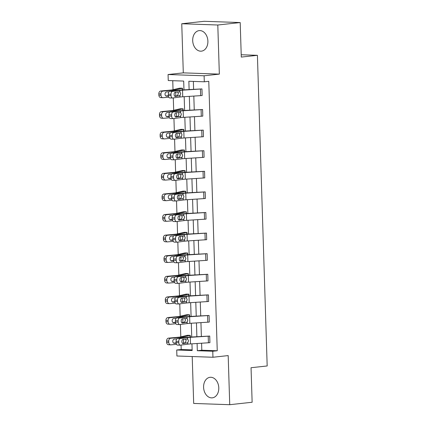 <?xml version="1.0" encoding="UTF-8"?>
<svg xmlns="http://www.w3.org/2000/svg" width="426" height="426" viewBox="0 0 426 426"><rect width="100%" height="100%" fill="white"/><g stroke="black" fill="none" stroke-linecap="round" stroke-linejoin="round"><path stroke-width="0.64" d="M207.893 41.146A10.33 7.567 83.8 0 1 201.418 51.152A10.33 7.567 83.8 0 1 192.696 40.619A10.33 7.567 83.8 0 1 199.171 30.613A10.33 7.567 83.8 0 1 207.893 41.146M218.788 387.836A10.33 7.567 83.8 0 1 212.313 397.836A10.33 7.567 83.8 0 1 203.591 387.303A10.33 7.567 83.8 0 1 210.066 377.303A10.33 7.567 83.8 0 1 218.788 387.836M192.211 356.53L193.686 403.443L229.731 404.7L228.187 355.588L212.952 357.254L176.907 355.998L176.721 349.991L192.158 350.529L191.95 343.835M240.2 22.557L217.798 25.006L181.753 23.75L204.155 21.3L240.2 22.557L241.286 57.079L257.41 55.316L267.177 365.961L251.047 367.723L252.133 402.25L229.731 404.7M181.061 345.065L181.199 349.501L176.721 349.991M172.754 80.695L173.036 89.705M173.291 97.921L173.68 110.302M173.941 118.519L174.33 130.894M174.585 139.11L174.974 151.491M175.235 159.707L175.624 172.088M175.885 180.304L176.273 192.68M176.529 200.896L176.918 213.277M177.179 221.493L177.567 233.874M177.823 242.085L178.212 254.466M178.473 262.682L178.861 275.063M179.117 283.279L179.506 295.655M179.767 303.871L180.155 316.252M180.411 324.468L180.8 336.849M183.968 89.827L183.691 81.073L168.249 80.535L168.062 74.529L204.107 75.785L204.299 81.792L188.856 81.254L189.117 89.503M181.753 23.75L183.297 72.862L168.062 74.529M257.41 55.316L241.212 54.752M168.952 114.791A2.647 1.534 -88.9 0 1 170.405 111.947L177.807 110.968A9.931 0.714 -1.8 0 1 181.806 110.606L202.606 109.509L202.797 116.112A4.633 0.335 178.2 0 1 201.296 116.234L183.377 117.379A6.619 0.474 -1.8 0 0 180.709 117.619L173.307 118.598A2.647 1.534 91.1 0 1 173.174 118.609A2.647 1.534 91.1 0 1 171.689 116.165L171.651 114.844L168.952 114.791L168.994 116.112L171.689 116.165M170.246 155.98A2.647 1.534 -88.9 0 1 171.699 153.136L179.101 152.157A9.931 0.714 -1.8 0 1 183.1 151.794L203.905 150.697L204.091 157.3A4.633 0.335 178.2 0 1 202.59 157.428L184.671 158.568A6.619 0.474 -1.8 0 0 182.003 158.813L174.601 159.793A2.647 1.534 91.1 0 1 174.468 159.798A2.647 1.534 91.1 0 1 172.988 157.354L172.945 156.033L170.246 155.98L170.288 157.3L172.988 157.354M171.54 197.169A2.647 1.534 -88.9 0 1 172.993 194.325L180.395 193.345A9.931 0.714 -1.8 0 1 184.394 192.983L205.199 191.886L205.385 198.489A4.633 0.335 178.2 0 1 203.884 198.617L185.965 199.762A6.619 0.474 -1.8 0 0 183.297 200.002L175.895 200.981A2.647 1.534 91.1 0 1 175.762 200.987A2.647 1.534 91.1 0 1 174.282 198.543L174.239 197.222L171.54 197.169L171.582 198.489L174.282 198.543M172.834 238.363A2.647 1.534 -88.9 0 1 174.287 235.519L181.689 234.534A9.931 0.714 -1.8 0 1 185.688 234.178L206.493 233.081L206.679 239.684A4.633 0.335 178.2 0 1 205.178 239.806L187.259 240.951A6.619 0.474 -1.8 0 0 184.591 241.191L177.189 242.17A2.647 1.534 91.1 0 1 177.056 242.181A2.647 1.534 91.1 0 1 175.576 239.731L175.533 238.416L172.834 238.363L172.876 239.678L175.576 239.731M174.127 279.552A2.647 1.534 -88.9 0 1 175.581 276.708L182.983 275.728A9.931 0.714 -1.8 0 1 186.982 275.366L207.787 274.269L207.973 280.872A4.633 0.335 178.2 0 1 206.477 281L188.553 282.14A6.619 0.474 -1.8 0 0 185.885 282.379L178.483 283.365A2.647 1.534 91.1 0 1 178.35 283.37A2.647 1.534 91.1 0 1 176.87 280.926L176.827 279.605L174.127 279.552L174.17 280.872L176.87 280.926M175.427 320.741A2.647 1.534 -88.9 0 1 176.875 317.897L184.277 316.917A9.931 0.714 -1.8 0 1 188.276 316.555L209.081 315.458L209.272 322.061A4.633 0.335 178.2 0 1 207.771 322.189L189.847 323.329A6.619 0.474 -1.8 0 0 187.179 323.574L179.777 324.553A2.647 1.534 91.1 0 1 179.644 324.559A2.647 1.534 91.1 0 1 178.164 322.115L178.121 320.794L175.427 320.741L175.464 322.061L178.164 322.115M193.356 81.414L193.601 89.215M193.819 96.079L194.251 109.812M194.464 116.671L194.895 130.404M195.113 137.268L195.545 151.001M195.758 157.86L196.189 171.598M196.407 178.457L196.839 192.19M197.052 199.054L197.483 212.787M197.701 219.646L198.133 233.379M198.346 240.243L198.777 253.976M198.995 260.84L199.427 274.573M199.64 281.432L200.076 295.165M200.289 302.029L200.721 315.762M200.939 322.626L201.37 336.359M201.583 343.218L201.802 350.22L217.244 350.758L208.777 81.302L204.299 81.792M176.071 341.338A2.647 1.534 -88.9 0 1 177.525 338.494L184.927 337.514A9.931 0.714 -1.8 0 1 188.926 337.152L209.725 336.055L209.917 342.658A4.633 0.335 178.2 0 1 208.415 342.781L190.497 343.926A6.619 0.474 -1.8 0 0 187.829 344.165L180.427 345.145A2.647 1.534 91.1 0 1 180.294 345.156A2.647 1.534 91.1 0 1 178.808 342.712L178.771 341.391L176.071 341.338L176.114 342.658L178.808 342.712M174.777 300.144A2.647 1.534 -88.9 0 1 176.226 297.3L183.627 296.32A9.931 0.714 -1.8 0 1 187.632 295.958L208.431 294.867L208.623 301.47A4.633 0.335 178.2 0 1 207.121 301.592L189.203 302.737A6.619 0.474 -1.8 0 0 186.535 302.977L179.133 303.956A2.647 1.534 91.1 0 1 178.995 303.967A2.647 1.534 91.1 0 1 177.514 301.517L177.477 300.202L174.777 300.144L174.82 301.464L177.514 301.517M173.483 258.955A2.647 1.534 -88.9 0 1 174.932 256.111L182.333 255.131A9.931 0.714 -1.8 0 1 186.338 254.769L207.137 253.672L207.329 260.275A4.633 0.335 178.2 0 1 205.827 260.403L187.909 261.543A6.619 0.474 -1.8 0 0 185.241 261.788L177.839 262.767A2.647 1.534 91.1 0 1 177.701 262.773A2.647 1.534 91.1 0 1 176.22 260.329L176.178 259.008L173.483 258.955L173.526 260.275L176.22 260.329M172.189 217.766A2.647 1.534 -88.9 0 1 173.638 214.922L181.039 213.943A9.931 0.714 -1.8 0 1 185.044 213.58L205.843 212.483L206.035 219.086A4.633 0.335 178.2 0 1 204.533 219.214L186.615 220.354A6.619 0.474 -1.8 0 0 183.947 220.599L176.545 221.579A2.647 1.534 91.1 0 1 176.407 221.584A2.647 1.534 91.1 0 1 174.926 219.14L174.884 217.819L172.189 217.766L172.232 219.086L174.926 219.14M170.895 176.577A2.647 1.534 -88.9 0 1 172.344 173.733L179.745 172.754A9.931 0.714 -1.8 0 1 183.75 172.392L204.549 171.295L204.741 177.898A4.633 0.335 178.2 0 1 203.239 178.02L185.321 179.165A6.619 0.474 -1.8 0 0 182.653 179.405L175.251 180.384A2.647 1.534 91.1 0 1 175.113 180.395A2.647 1.534 91.1 0 1 173.632 177.951L173.59 176.63L170.895 176.577L170.938 177.892L173.632 177.951M169.601 135.383A2.647 1.534 -88.9 0 1 171.05 132.539L178.451 131.559A9.931 0.714 -1.8 0 1 182.456 131.197L203.255 130.106L203.447 136.709A4.633 0.335 178.2 0 1 201.945 136.831L184.027 137.976A6.619 0.474 -1.8 0 0 181.359 138.216L173.957 139.195A2.647 1.534 91.1 0 1 173.819 139.201A2.647 1.534 91.1 0 1 172.338 136.757L172.296 135.436L169.601 135.383L169.639 136.703L172.338 136.757M168.307 94.194A2.647 1.534 -88.9 0 1 169.756 91.35L177.157 90.371A9.931 0.714 -1.8 0 1 181.156 90.008L201.961 88.912L202.153 95.515A4.633 0.335 178.2 0 1 200.651 95.642L182.727 96.782A6.619 0.474 -1.8 0 0 180.06 97.027L172.658 98.007A2.647 1.534 91.1 0 1 172.525 98.012A2.647 1.534 91.1 0 1 171.044 95.568L171.002 94.247L168.307 94.194L168.345 95.515L171.044 95.568M217.244 350.758L212.766 351.248L212.952 357.254M183.297 72.862L219.342 74.119L217.798 25.006M219.342 74.119L204.107 75.785M197.1 343.505L197.323 350.71L212.766 351.248M189.33 96.361L189.762 110.094M189.98 116.958L190.411 130.691M190.624 137.555L191.056 151.289M191.274 158.147L191.705 171.88M191.918 178.744L192.35 192.477M192.568 199.336L192.999 213.075M193.212 219.933L193.644 233.666M193.862 240.53L194.293 254.263M194.506 261.122L194.938 274.861M195.156 281.719L195.587 295.452M195.8 302.316L196.237 316.049M196.45 322.908L196.881 336.641M191.732 336.971L191.301 323.238M191.088 316.374L190.656 302.641M190.438 295.782L190.007 282.049M189.794 275.185L189.362 261.452M189.144 254.594L188.713 240.855M188.5 233.996L188.068 220.263M187.85 213.399L187.419 199.666M187.206 192.808L186.774 179.069M186.556 172.21L186.125 158.477M185.912 151.613L185.475 137.88M185.262 131.022L184.831 117.288M184.612 110.425L184.181 96.691M181.199 349.501L192.142 349.884M182.514 89.923L182.461 88.235L182.53 89.923M182.477 88.235L180.022 88.15A4.633 0.335 -1.8 0 0 179.069 88.294L172.487 89.833A6.619 0.474 178.2 0 1 170.522 90.099L160.762 90.994L162.897 91.111A2.647 2.023 93.1 0 0 160.959 93.938L158.823 93.821A2.647 2.023 -86.9 0 1 160.762 90.994M183.159 110.515L183.127 108.827L183.175 110.515M183.127 108.827L180.672 108.747A4.633 0.335 -1.8 0 0 179.713 108.891L173.137 110.43A6.619 0.474 178.2 0 1 171.172 110.696L161.411 111.591L163.547 111.708A2.647 2.023 93.1 0 0 161.608 114.535L159.473 114.418A2.647 2.023 -86.9 0 1 161.411 111.591M183.531 131.128L183.478 129.467L183.771 129.424L183.824 131.112L183.755 129.424L181.316 129.339A4.633 0.335 -1.8 0 0 180.363 129.483L173.781 131.022A6.619 0.474 178.2 0 1 171.816 131.288L162.056 132.188L164.196 132.3A2.647 2.023 93.1 0 0 162.253 135.127L160.117 135.015A2.647 2.023 -86.9 0 1 162.056 132.188M184.453 151.709L184.399 150.021L184.474 151.704M184.421 150.021L181.966 149.936A4.633 0.335 -1.8 0 0 181.007 150.08L174.431 151.619A6.619 0.474 178.2 0 1 172.466 151.885L162.705 152.78L164.841 152.897A2.647 2.023 93.1 0 0 162.902 155.724L160.767 155.607A2.647 2.023 -86.9 0 1 162.705 152.78M185.102 172.301L185.065 170.613L185.118 172.301M185.065 170.613L182.61 170.533A4.633 0.335 -1.8 0 0 181.657 170.677L175.075 172.216A6.619 0.474 178.2 0 1 173.11 172.477L163.355 173.377L165.49 173.494A2.647 2.023 93.1 0 0 163.547 176.316L161.411 176.204A2.647 2.023 -86.9 0 1 163.355 173.377M185.747 192.898L185.693 191.21L185.768 192.898M185.715 191.21L183.26 191.125A4.633 0.335 -1.8 0 0 182.301 191.269L175.725 192.808A6.619 0.474 178.2 0 1 173.76 193.074L163.999 193.974L166.135 194.086A2.647 2.023 93.1 0 0 164.196 196.913L162.061 196.801A2.647 2.023 -86.9 0 1 163.999 193.974M186.396 213.495L186.343 211.807L186.412 213.49M186.119 213.511L186.343 211.807L183.904 211.722A4.633 0.335 -1.8 0 0 182.951 211.866L176.375 213.405A6.619 0.474 178.2 0 1 174.404 213.671L164.649 214.566L166.784 214.683A2.647 2.023 93.1 0 0 164.846 217.51L162.705 217.393A2.647 2.023 -86.9 0 1 164.649 214.566M187.041 234.087L187.009 232.399L187.062 234.087M187.009 232.399L184.554 232.319A4.633 0.335 -1.8 0 0 183.595 232.463L177.019 234.002A6.619 0.474 178.2 0 1 175.054 234.263L165.293 235.163L167.429 235.28A2.647 2.023 93.1 0 0 165.49 238.102L163.355 237.99A2.647 2.023 -86.9 0 1 165.293 235.163M187.69 254.684L187.637 252.996L187.706 254.684M187.653 252.996L185.203 252.911A4.633 0.335 -1.8 0 0 184.245 253.055L177.669 254.594A6.619 0.474 178.2 0 1 175.698 254.86L165.943 255.76L168.078 255.872A2.647 2.023 93.1 0 0 166.14 258.699L164.005 258.582A2.647 2.023 -86.9 0 1 165.943 255.76M188.063 275.297L188.01 273.636L188.303 273.588L188.356 275.276L188.287 273.593L185.848 273.508A4.633 0.335 -1.8 0 0 184.895 273.652L178.313 275.191A6.619 0.474 178.2 0 1 176.348 275.457L166.587 276.352L168.723 276.469A2.647 2.023 93.1 0 0 166.784 279.296L164.649 279.179A2.647 2.023 -86.9 0 1 166.587 276.352M188.984 295.873L188.947 294.185L189 295.873M188.947 294.185L186.497 294.105A4.633 0.335 -1.8 0 0 185.539 294.249L178.963 295.782A6.619 0.474 178.2 0 1 176.998 296.049L167.237 296.949L169.372 297.066A2.647 2.023 93.1 0 0 167.434 299.888L165.299 299.776A2.647 2.023 -86.9 0 1 167.237 296.949M189.634 316.47L189.581 314.782L189.65 316.47M189.597 314.782L187.142 314.697A4.633 0.335 -1.8 0 0 186.189 314.841L179.607 316.38A6.619 0.474 178.2 0 1 177.642 316.646L167.881 317.546L170.017 317.658A2.647 2.023 93.1 0 0 168.078 320.485L165.943 320.368A2.647 2.023 -86.9 0 1 167.881 317.546M190.007 337.083L189.953 335.422L190.246 335.374L190.294 337.062L190.225 335.379L187.791 335.294A4.633 0.335 -1.8 0 0 186.833 335.438L180.257 336.977A6.619 0.474 178.2 0 1 178.292 337.243L168.531 338.137L170.666 338.255A2.647 2.023 93.1 0 0 168.728 341.082L166.593 340.965A2.647 2.023 -86.9 0 1 168.531 338.137M201.802 350.22L197.323 350.71M209.725 336.055L209.709 336.055A4.633 0.335 178.2 0 1 208.207 336.183L190.289 337.323A6.619 0.474 -1.8 0 0 187.621 337.568L180.219 338.548A2.647 1.534 91.1 0 0 178.771 341.391M182.413 343.281L185.092 342.887L186.151 340.683L185.502 339.043M177.733 345.092A2.647 1.534 -88.9 0 1 177.594 345.103A2.647 1.534 -88.9 0 1 176.114 342.658M187.786 342.744L183.148 343.596A2.119 1.23 -88.9 0 1 183.042 343.601A2.119 1.23 -88.9 0 1 181.859 341.647A2.119 1.23 -88.9 0 1 183.02 339.368L187.664 338.99L188.473 340.779L187.786 342.744L187.829 344.165M187.089 338.83L187.664 338.99L187.621 337.568M189.953 335.422L183.372 336.955A9.931 0.714 178.2 0 1 180.427 337.355L170.666 338.255M176.54 344.336L170.874 344.858A2.647 2.023 93.1 0 1 170.65 344.858L168.515 344.746A2.647 2.023 -86.9 0 1 166.635 342.286L166.593 340.965M166.635 342.286L168.771 342.403L168.728 341.082M168.771 342.403A2.647 2.023 93.1 0 0 170.65 344.858M174.117 343.313L176.162 343.175M174.474 343.329A2.119 1.619 -86.9 0 1 174.298 343.335A2.119 1.619 -86.9 0 1 172.791 341.37A2.119 1.619 -86.9 0 1 174.346 339.107L176.833 338.878M176.124 342.871L173.622 343.1M209.081 315.458L209.065 315.464A4.633 0.335 178.2 0 1 207.563 315.586L189.639 316.731A6.619 0.474 -1.8 0 0 186.977 316.971L179.575 317.95A2.647 1.534 91.1 0 0 178.121 320.794M181.764 322.684L184.447 322.296L185.502 320.091L184.852 318.446M177.083 324.5A2.647 1.534 -88.9 0 1 176.95 324.505A2.647 1.534 -88.9 0 1 175.464 322.061M187.136 322.152L182.504 322.999A2.119 1.23 -88.9 0 1 182.397 323.004A2.119 1.23 -88.9 0 1 181.21 321.05A2.119 1.23 -88.9 0 1 182.371 318.776L187.019 318.392L187.823 320.187L187.136 322.152L187.179 323.574M186.444 318.233L187.019 318.392L186.977 316.971M208.623 301.47L208.415 294.867A4.633 0.335 178.2 0 1 206.914 294.994L188.995 296.134A6.619 0.474 -1.8 0 0 186.327 296.374L178.925 297.359A2.647 1.534 91.1 0 0 177.477 300.202M181.119 302.093L183.798 301.699L184.857 299.494L184.208 297.849M176.433 303.903A2.647 1.534 -88.9 0 1 176.3 303.914A2.647 1.534 -88.9 0 1 174.82 301.464M186.492 301.555L181.854 302.401A2.119 1.23 -88.9 0 1 181.748 302.412A2.119 1.23 -88.9 0 1 180.56 300.452A2.119 1.23 -88.9 0 1 181.721 298.179L186.37 297.801L187.179 299.59L186.492 301.555L186.535 302.977M185.795 297.641L186.37 297.801L186.327 296.374M189.581 314.782L182.727 316.364A9.931 0.714 178.2 0 1 179.777 316.763L170.017 317.658M175.895 323.739L170.224 324.261A2.647 2.023 93.1 0 1 170.001 324.266L167.865 324.149A2.647 2.023 -86.9 0 1 165.986 321.689L165.943 320.368M165.986 321.689L168.121 321.806L168.078 320.485M168.121 321.806A2.647 2.023 93.1 0 0 170.001 324.266M173.467 322.716L175.512 322.583M173.829 322.738A2.119 1.619 -86.9 0 1 173.648 322.738A2.119 1.619 -86.9 0 1 172.147 320.773A2.119 1.619 -86.9 0 1 173.696 318.51L176.183 318.286M175.48 322.274L172.977 322.503M188.931 294.19L182.078 295.766A9.931 0.714 178.2 0 1 179.133 296.166L169.372 297.066M175.246 303.142L169.58 303.663A2.647 2.023 93.1 0 1 169.356 303.669L167.216 303.552A2.647 2.023 -86.9 0 1 165.336 301.097L165.299 299.776M165.336 301.097L167.471 301.209L167.434 299.888M167.471 301.209A2.647 2.023 93.1 0 0 169.356 303.669M172.823 302.125L174.868 301.986M173.18 302.14A2.119 1.619 -86.9 0 1 173.004 302.146A2.119 1.619 -86.9 0 1 171.497 300.176A2.119 1.619 -86.9 0 1 173.047 297.918L175.533 297.689M174.83 301.677L172.328 301.906M207.787 274.269L207.766 274.269A4.633 0.335 178.2 0 1 206.269 274.397L188.345 275.542A6.619 0.474 -1.8 0 0 185.677 275.782L178.276 276.762A2.647 1.534 91.1 0 0 176.827 279.605M180.47 281.495L183.153 281.101L184.208 278.897L183.558 277.257M175.789 283.306A2.647 1.534 -88.9 0 1 175.65 283.317A2.647 1.534 -88.9 0 1 174.17 280.872M185.843 280.958L181.21 281.81A2.119 1.23 -88.9 0 1 181.098 281.815A2.119 1.23 -88.9 0 1 179.916 279.861A2.119 1.23 -88.9 0 1 181.077 277.582L185.725 277.204L186.529 278.993L185.843 280.958L185.885 282.379M185.145 277.044L185.725 277.204L185.677 275.782M188.01 273.636L181.433 275.169A9.931 0.714 178.2 0 1 178.483 275.569L168.723 276.469M174.601 282.55L168.93 283.072A2.647 2.023 93.1 0 1 168.707 283.072L166.571 282.96A2.647 2.023 -86.9 0 1 164.692 280.5L164.649 279.179M164.692 280.5L166.827 280.617L166.784 279.296M166.827 280.617A2.647 2.023 93.1 0 0 168.707 283.072M172.173 281.527L174.218 281.389M172.535 281.549A2.119 1.619 -86.9 0 1 172.354 281.549A2.119 1.619 -86.9 0 1 170.853 279.584A2.119 1.619 -86.9 0 1 172.402 277.321L174.889 277.092M174.181 281.085L171.678 281.314M207.137 253.672L207.121 253.678A4.633 0.335 178.2 0 1 205.62 253.8L187.701 254.945A6.619 0.474 -1.8 0 0 185.033 255.185L177.631 256.164A2.647 1.534 91.1 0 0 176.178 259.008M179.825 260.898L182.504 260.51L183.558 258.305L182.914 256.66M175.139 262.714A2.647 1.534 -88.9 0 1 175.006 262.72A2.647 1.534 -88.9 0 1 173.526 260.275M185.193 260.366L180.56 261.213A2.119 1.23 -88.9 0 1 180.454 261.218A2.119 1.23 -88.9 0 1 179.266 259.264A2.119 1.23 -88.9 0 1 180.427 256.99L185.076 256.606L185.885 258.401L185.193 260.366L185.241 261.788M184.501 256.447L185.076 256.606L185.033 255.185M187.637 252.996L180.784 254.578A9.931 0.714 178.2 0 1 177.834 254.977L168.078 255.872M173.952 261.953L168.286 262.475A2.647 2.023 93.1 0 1 168.057 262.48L165.922 262.363A2.647 2.023 -86.9 0 1 164.042 259.903L164.005 258.582M164.042 259.903L166.177 260.02L166.14 258.699M166.177 260.02A2.647 2.023 93.1 0 0 168.057 262.48M171.529 260.93L173.574 260.797M171.886 260.952A2.119 1.619 -86.9 0 1 171.705 260.957A2.119 1.619 -86.9 0 1 170.203 258.987A2.119 1.619 -86.9 0 1 171.753 256.729L174.239 256.5M173.536 260.488L171.034 260.717M206.493 233.081L206.472 233.081A4.633 0.335 178.2 0 1 204.97 233.208L187.051 234.348A6.619 0.474 -1.8 0 0 184.383 234.593L176.982 235.573A2.647 1.534 91.1 0 0 175.533 238.416M179.176 240.307L181.859 239.913L182.914 237.708L182.264 236.063M174.495 242.117A2.647 1.534 -88.9 0 1 174.356 242.128A2.647 1.534 -88.9 0 1 172.876 239.678M184.549 239.769L179.916 240.615A2.119 1.23 -88.9 0 1 179.804 240.626A2.119 1.23 -88.9 0 1 178.622 238.666A2.119 1.23 -88.9 0 1 179.783 236.393L184.431 236.015L185.235 237.804L184.549 239.769L184.591 241.191M183.851 235.855L184.431 236.015L184.383 234.593M186.987 232.404L180.139 233.98A9.931 0.714 178.2 0 1 177.189 234.38L167.429 235.28M173.302 241.356L167.636 241.877A2.647 2.023 93.1 0 1 167.413 241.883L165.277 241.766A2.647 2.023 -86.9 0 1 163.398 239.311L163.355 237.99M163.398 239.311L165.533 239.423L165.49 238.102M165.533 239.423A2.647 2.023 93.1 0 0 167.413 241.883M170.879 240.339L172.924 240.2M171.241 240.355A2.119 1.619 -86.9 0 1 171.06 240.36A2.119 1.619 -86.9 0 1 169.553 238.395A2.119 1.619 -86.9 0 1 171.108 236.132L173.595 235.903M172.887 239.891L170.384 240.126M206.035 219.086L205.827 212.483A4.633 0.335 178.2 0 1 204.326 212.611L186.407 213.756A6.619 0.474 -1.8 0 0 183.739 213.996L176.337 214.976A2.647 1.534 91.1 0 0 174.884 217.819M178.531 219.709L181.21 219.315L182.264 217.111L181.62 215.471M173.845 221.525A2.647 1.534 -88.9 0 1 173.712 221.531A2.647 1.534 -88.9 0 1 172.232 219.086M183.899 219.172L179.266 220.024A2.119 1.23 -88.9 0 1 179.16 220.029A2.119 1.23 -88.9 0 1 177.972 218.075A2.119 1.23 -88.9 0 1 179.133 215.796L183.782 215.418L184.591 217.207L183.899 219.172L183.947 220.599M183.207 215.258L183.782 215.418L183.739 213.996M186.071 211.85L179.49 213.383A9.931 0.714 178.2 0 1 176.54 213.783L166.784 214.683M172.658 220.764L166.992 221.286A2.647 2.023 93.1 0 1 166.763 221.286L164.628 221.174A2.647 2.023 -86.9 0 1 162.748 218.714L162.705 217.393M162.748 218.714L164.883 218.831L164.846 217.51M164.883 218.831A2.647 2.023 93.1 0 0 166.763 221.286M170.235 219.741L172.274 219.603M170.592 219.763A2.119 1.619 -86.9 0 1 170.411 219.763A2.119 1.619 -86.9 0 1 168.909 217.798A2.119 1.619 -86.9 0 1 170.459 215.535L172.945 215.306M172.242 219.299L169.74 219.528M205.199 191.886L205.178 191.892A4.633 0.335 178.2 0 1 203.676 192.014L185.757 193.159A6.619 0.474 -1.8 0 0 183.089 193.399L175.688 194.378A2.647 1.534 91.1 0 0 174.239 197.222M177.882 199.112L180.56 198.724L181.62 196.519L180.97 194.874M173.201 200.928A2.647 1.534 -88.9 0 1 173.062 200.934A2.647 1.534 -88.9 0 1 171.582 198.489M183.255 198.58L178.622 199.427A2.119 1.23 -88.9 0 1 178.51 199.432A2.119 1.23 -88.9 0 1 177.328 197.478A2.119 1.23 -88.9 0 1 178.489 195.204L183.137 194.82L183.941 196.615L183.255 198.58L183.297 200.002M182.557 194.666L183.137 194.82L183.089 193.399M185.693 191.21L178.845 192.792A9.931 0.714 178.2 0 1 175.895 193.191L166.135 194.086M172.008 200.167L166.342 200.689A2.647 2.023 93.1 0 1 166.119 200.694L163.983 200.577A2.647 2.023 -86.9 0 1 162.104 198.117L162.061 196.801M162.104 198.117L164.239 198.234L164.196 196.913M164.239 198.234A2.647 2.023 93.1 0 0 166.119 200.694M169.585 199.144L171.63 199.011M169.947 199.166A2.119 1.619 -86.9 0 1 169.766 199.171A2.119 1.619 -86.9 0 1 168.259 197.201A2.119 1.619 -86.9 0 1 169.814 194.943L172.301 194.714M171.593 198.702L169.09 198.931M204.549 171.295L204.533 171.295A4.633 0.335 178.2 0 1 203.032 171.422L185.113 172.562A6.619 0.474 -1.8 0 0 182.445 172.807L175.043 173.787A2.647 1.534 91.1 0 0 173.59 176.63M177.232 178.521L179.916 178.127L180.97 175.922L180.326 174.277M172.551 180.331A2.647 1.534 -88.9 0 1 172.418 180.342A2.647 1.534 -88.9 0 1 170.938 177.892M182.605 177.983L177.972 178.829A2.119 1.23 -88.9 0 1 177.866 178.84A2.119 1.23 -88.9 0 1 176.678 176.881A2.119 1.23 -88.9 0 1 177.839 174.607L182.488 174.229L183.297 176.018L182.605 177.983L182.653 179.405M181.913 174.069L182.488 174.229L182.445 172.807M185.049 170.618L178.196 172.195A9.931 0.714 178.2 0 1 175.246 172.594L165.49 173.494M171.364 179.57L165.698 180.091A2.647 2.023 93.1 0 1 165.469 180.097L163.334 179.985A2.647 2.023 -86.9 0 1 161.454 177.525L161.411 176.204M161.454 177.525L163.589 177.637L163.547 176.316M163.589 177.637A2.647 2.023 93.1 0 0 165.469 180.097M168.941 178.553L170.98 178.414M169.298 178.569A2.119 1.619 -86.9 0 1 169.117 178.574A2.119 1.619 -86.9 0 1 167.615 176.609A2.119 1.619 -86.9 0 1 169.165 174.346L171.651 174.117M170.948 178.105L168.446 178.34M204.091 157.3L203.884 150.703A4.633 0.335 178.2 0 1 202.382 150.825L184.463 151.97A6.619 0.474 -1.8 0 0 181.795 152.21L174.394 153.19A2.647 1.534 91.1 0 0 172.945 156.033M176.588 157.924L179.266 157.529L180.326 155.325L179.676 153.685M171.907 159.739A2.647 1.534 -88.9 0 1 171.769 159.745A2.647 1.534 -88.9 0 1 170.288 157.3M181.961 157.391L177.328 158.238A2.119 1.23 -88.9 0 1 177.216 158.243A2.119 1.23 -88.9 0 1 176.034 156.289A2.119 1.23 -88.9 0 1 177.195 154.01L181.843 153.632L182.647 155.421L181.961 157.391L182.003 158.813M181.263 153.472L181.843 153.632L181.795 152.21M184.399 150.021L177.546 151.603A9.931 0.714 178.2 0 1 174.601 151.997L164.841 152.897M170.714 158.978L165.048 159.5A2.647 2.023 93.1 0 1 164.825 159.5L162.689 159.388A2.647 2.023 -86.9 0 1 160.81 156.928L160.767 155.607M160.81 156.928L162.945 157.045L162.902 155.724M162.945 157.045A2.647 2.023 93.1 0 0 164.825 159.5M168.291 157.955L170.336 157.822M168.653 157.977A2.119 1.619 -86.9 0 1 168.472 157.977A2.119 1.619 -86.9 0 1 166.965 156.012A2.119 1.619 -86.9 0 1 168.52 153.749L171.007 153.52M170.299 157.513L167.796 157.742M203.255 130.106L203.239 130.106A4.633 0.335 178.2 0 1 201.738 130.228L183.819 131.373A6.619 0.474 -1.8 0 0 181.151 131.613L173.749 132.593A2.647 1.534 91.1 0 0 172.296 135.436M175.938 137.326L178.622 136.938L179.676 134.733L179.032 133.088M171.257 139.142A2.647 1.534 -88.9 0 1 171.124 139.148A2.647 1.534 -88.9 0 1 169.639 136.703M181.311 136.794L176.678 137.641A2.119 1.23 -88.9 0 1 176.572 137.646A2.119 1.23 -88.9 0 1 175.384 135.692A2.119 1.23 -88.9 0 1 176.545 133.418L181.194 133.034L182.003 134.829L181.311 136.794L181.359 138.216M180.619 132.88L181.194 133.034L181.151 131.613M183.478 129.467L176.902 131.006A9.931 0.714 178.2 0 1 173.952 131.405L164.196 132.3M170.07 138.381L164.399 138.903A2.647 2.023 93.1 0 1 164.175 138.908L162.04 138.791A2.647 2.023 -86.9 0 1 160.16 136.336L160.117 135.015M160.16 136.336L162.295 136.448L162.253 135.127M162.295 136.448A2.647 2.023 93.1 0 0 164.175 138.908M167.647 137.358L169.686 137.225M168.004 137.38A2.119 1.619 -86.9 0 1 167.823 137.385A2.119 1.619 -86.9 0 1 166.321 135.415A2.119 1.619 -86.9 0 1 167.871 133.157L170.357 132.928M169.655 136.916L167.152 137.145M202.606 109.509L202.59 109.509A4.633 0.335 178.2 0 1 201.088 109.636L183.169 110.776A6.619 0.474 -1.8 0 0 180.502 111.021L173.1 112.001A2.647 1.534 91.1 0 0 171.651 114.844M175.294 116.735L177.972 116.341L179.032 114.136L178.382 112.491M170.613 118.545A2.647 1.534 -88.9 0 1 170.475 118.556A2.647 1.534 -88.9 0 1 168.994 116.112M180.667 116.197L176.029 117.049A2.119 1.23 -88.9 0 1 175.922 117.054A2.119 1.23 -88.9 0 1 174.74 115.095A2.119 1.23 -88.9 0 1 175.901 112.821L180.544 112.443L181.354 114.232L180.667 116.197L180.709 117.619M179.969 112.283L180.544 112.443L180.502 111.021M183.105 108.832L176.252 110.409A9.931 0.714 178.2 0 1 173.307 110.808L163.547 111.708M169.42 117.784L163.754 118.306A2.647 2.023 93.1 0 1 163.531 118.311L161.395 118.199A2.647 2.023 -86.9 0 1 159.516 115.739L159.473 114.418M159.516 115.739L161.651 115.851L161.608 114.535M161.651 115.851A2.647 2.023 93.1 0 0 163.531 118.311M166.997 116.767L169.042 116.628M167.354 116.783A2.119 1.619 -86.9 0 1 167.178 116.788A2.119 1.619 -86.9 0 1 165.671 114.823A2.119 1.619 -86.9 0 1 167.226 112.56L169.713 112.331M169.005 116.319L166.502 116.554M201.961 88.912L201.945 88.917A4.633 0.335 178.2 0 1 200.444 89.039L182.52 90.184A6.619 0.474 -1.8 0 0 179.857 90.424L172.455 91.404A2.647 1.534 91.1 0 0 171.002 94.247M174.644 96.138L177.328 95.749L178.382 93.539L177.733 91.899M169.963 97.953A2.647 1.534 -88.9 0 1 169.83 97.959A2.647 1.534 -88.9 0 1 168.345 95.515M180.017 95.605L175.384 96.452A2.119 1.23 -88.9 0 1 175.278 96.457A2.119 1.23 -88.9 0 1 174.09 94.503A2.119 1.23 -88.9 0 1 175.251 92.229L179.9 91.846L180.704 93.64L180.017 95.605L180.06 97.027M179.325 91.686L179.9 91.846L179.857 90.424M182.461 88.235L175.608 89.817A9.931 0.714 178.2 0 1 172.658 90.211L162.897 91.111M168.776 97.192L163.105 97.714A2.647 2.023 93.1 0 1 162.881 97.719L160.746 97.602A2.647 2.023 -86.9 0 1 158.866 95.142L158.823 93.821M158.866 95.142L161.001 95.259L160.959 93.938M161.001 95.259A2.647 2.023 93.1 0 0 162.881 97.719M166.348 96.169L168.392 96.036M166.71 96.191A2.119 1.619 -86.9 0 1 166.529 96.191A2.119 1.619 -86.9 0 1 165.027 94.226A2.119 1.619 -86.9 0 1 166.577 91.963L169.063 91.734M168.361 95.728L165.858 95.956M177.525 338.494L180.219 338.548M209.709 336.055L209.917 342.658M190.289 337.323L190.497 343.926M208.207 336.183L208.415 342.781M187.222 343.052L184.863 342.957M183.569 343.127L183.446 339.314M183.398 337.717L183.372 336.955M180.448 338.106L180.427 337.355M176.875 317.897L179.575 317.95M209.065 315.464L209.272 322.061M189.639 316.731L189.847 323.329M207.563 315.586L207.771 322.189M186.572 322.461L184.213 322.36M176.226 297.3L178.925 297.359M188.995 296.134L189.203 302.737M206.914 294.994L207.121 301.592M185.928 301.864L183.569 301.768M182.919 322.535L182.802 318.717M182.749 317.12L182.727 316.364M179.804 317.508L179.777 316.763M189.357 316.486L189.304 314.825M182.275 301.938L182.152 298.12M182.104 296.523L182.078 295.766M179.154 296.917L179.133 296.166M188.713 295.894L188.659 294.228M175.581 276.708L178.276 276.762M207.766 274.269L207.973 280.872M188.345 275.542L188.553 282.14M206.269 274.397L206.477 281M185.278 281.267L182.919 281.171M181.625 281.341L181.508 277.528M181.455 275.931L181.433 275.169M178.505 276.32L178.483 275.569M174.932 256.111L177.631 256.164M207.121 253.678L207.329 260.275M187.701 254.945L187.909 261.543M205.62 253.8L205.827 260.403M184.634 260.675L182.275 260.574M180.981 260.749L180.858 256.931M180.81 255.334L180.784 254.578M177.86 255.722L177.834 254.977M187.413 254.7L187.365 253.039M174.287 235.519L176.982 235.573M206.472 233.081L206.679 239.684M187.051 234.348L187.259 240.951M204.97 233.208L205.178 239.806M183.984 240.078L181.625 239.982M180.331 240.152L180.214 236.334M180.161 234.737L180.139 233.98M177.211 235.131L177.189 234.38M186.769 234.108L186.716 232.442M173.638 214.922L176.337 214.976M186.407 213.756L186.615 220.354M204.326 212.611L204.533 219.214M183.34 219.486L180.981 219.385M179.687 219.555L179.564 215.742M179.516 214.145L179.49 213.383M176.566 214.534L176.54 213.783M172.993 194.325L175.688 194.378M205.178 191.892L205.385 198.489M185.757 193.159L185.965 199.762M203.676 192.014L203.884 198.617M182.69 198.889L180.331 198.788M179.037 198.963L178.915 195.145M178.867 193.548L178.845 192.792M175.917 193.936L175.895 193.191M185.475 192.914L185.422 191.253M172.344 173.733L175.043 173.787M204.533 171.295L204.741 177.898M185.113 172.562L185.321 179.165M203.032 171.422L203.239 178.02M182.046 178.292L179.687 178.196M178.387 178.366L178.27 174.548M178.222 172.951L178.196 172.195M175.272 173.345L175.246 172.594M184.825 172.322L184.772 170.656M171.699 153.136L174.394 153.19M184.463 151.97L184.671 158.568M202.382 150.825L202.59 157.428M181.396 157.7L179.037 157.599M177.743 157.769L177.621 153.956M177.573 152.359L177.546 151.603M174.623 152.748L174.601 151.997M184.181 151.725L184.128 150.064M171.05 132.539L173.749 132.593M203.239 130.106L203.447 136.709M183.819 131.373L184.027 137.976M201.738 130.228L201.945 136.831M180.752 137.103L178.393 137.002M177.094 137.177L176.976 133.359M176.923 131.762L176.902 131.006M173.978 132.156L173.952 131.405M170.405 111.947L173.1 112.001M202.59 109.509L202.797 116.112M183.169 110.776L183.377 117.379M201.088 109.636L201.296 116.234M180.102 116.506L177.743 116.41M176.449 116.58L176.327 112.762M176.279 111.17L176.252 110.409M173.329 111.559L173.307 110.808M182.887 110.536L182.834 108.87M169.756 91.35L172.455 91.404M201.945 88.917L202.153 95.515M182.52 90.184L182.727 96.782M200.444 89.039L200.651 95.642M179.452 95.914L177.094 95.813M175.8 95.983L175.682 92.17M175.629 90.573L175.608 89.817M172.684 90.962L172.658 90.211M182.237 89.939L182.184 88.278M177.594 345.103L180.294 345.156M176.95 324.505L179.644 324.559M176.3 303.914L178.995 303.967M175.65 283.317L178.35 283.37M175.006 262.72L177.701 262.773M174.356 242.128L177.056 242.181M173.712 221.531L176.407 221.584M173.062 200.934L175.762 200.987M172.418 180.342L175.113 180.395M171.769 159.745L174.468 159.798M171.124 139.148L173.819 139.201M170.475 118.556L173.174 118.609M169.83 97.959L172.525 98.012"/></g></svg>
